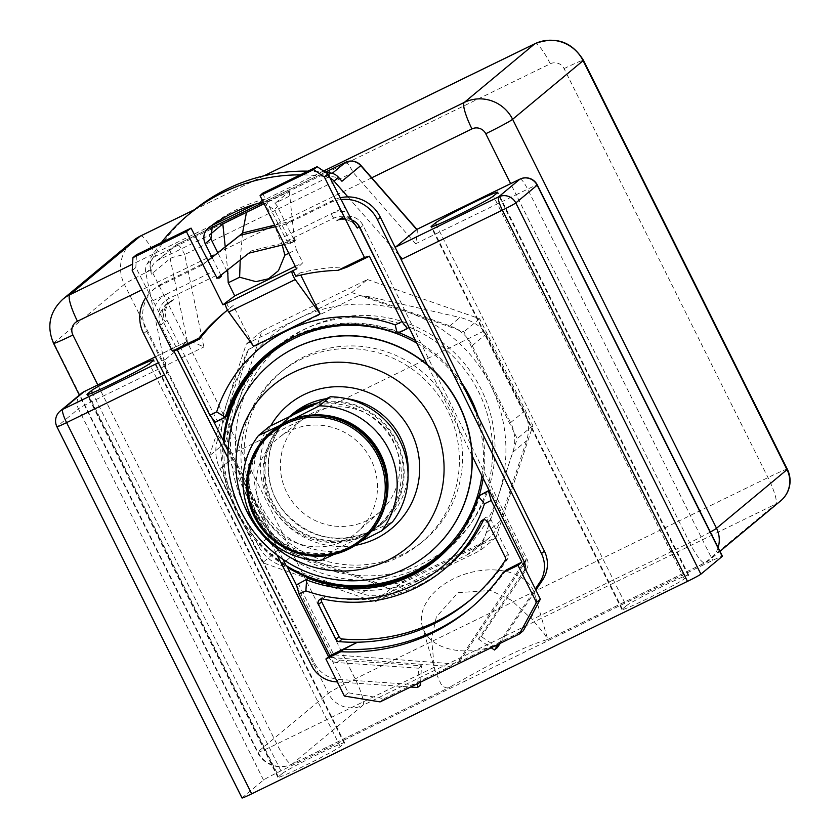 <?xml version="1.0" encoding="UTF-8"?>
<svg xmlns="http://www.w3.org/2000/svg" width="840" height="840" viewBox="0 0 840 840"><rect width="100%" height="100%" fill="white"/><g stroke="black" fill="none" stroke-linecap="round" stroke-linejoin="round"><path stroke-width="0.63" stroke-dasharray="4.2 3.15" d="M192.192 211.585A181.314 177.807 -129.7 0 0 151.672 260.19A12.999 12.747 -129.7 0 0 150.308 269.094L151.368 274.176L170.163 258.541A12.999 1.218 168.3 0 1 184.695 254.52A12.999 2.478 64 0 0 177.041 244.472A12.999 2.478 64 0 0 176.946 244.535L210.536 228.155M161.333 242.613A181.314 177.807 -129.7 0 0 147.168 263.939A12.999 12.747 -129.7 0 0 145.803 272.843L150.055 293.349A35.742 35.049 -129.7 0 0 146.559 331.149L165.774 369.138L166.74 373.79L164.514 374.881M264.075 203.742L265.661 203.028L282.23 245.028M355.331 545.36A80.577 79.013 50.3 0 1 275.342 512.033A80.577 79.013 50.3 0 1 270.784 425.754M470.957 599.424A185.85 182.249 -129.7 0 0 472.553 598.122A185.85 182.249 -129.7 0 0 508.074 558.191A3.896 3.822 -129.7 0 0 508.274 554.358L490.812 519.33A3.896 3.822 -129.7 0 0 483.893 519.288A145.561 142.737 50.3 0 1 483.641 519.803M446.796 567.137A145.561 142.737 50.3 0 1 418.604 585.354A145.561 142.737 50.3 0 1 325.846 596.337A3.896 3.822 -129.7 0 0 321.416 598.909M166.74 373.79C165.165 365.705 164.913 360.78 165.984 359.048L187.425 341.229L155.39 356.853L187.32 341.292C188.402 340.41 193.914 342.31 203.868 346.994L187.415 267.645L141.855 289.853M81.596 393.246A12.999 12.747 -129.7 0 0 78.435 408.828A12.999 0.598 153.5 0 1 91.864 401.604L203.868 346.994M345.481 162.351A12.999 2.478 -116 0 1 353.126 172.41L361.998 182.532L187.415 267.645L184.695 254.52L353.126 172.41L360.948 165.47M97.797 384.93L276.822 743.999A25.988 4.956 64 0 0 292.131 764.106A25.988 4.956 64 0 0 292.331 763.98A25.988 25.494 50.3 0 1 257.807 751.926L53.897 342.941A36.393 35.69 -129.7 0 1 62.738 299.313M718.116 547.606A25.988 25.494 50.3 0 1 705.17 562.695A25.988 4.956 -116 0 1 704.981 562.832A25.988 4.956 -116 0 1 689.672 542.724L532.245 619.469L511.119 600.096L490.602 590.468L457.968 592.651L436.349 616.917L431.571 638.873L434.259 667.244L276.822 743.999A25.988 1.186 -26.5 0 1 257.481 752.336L79.37 395.094M710.356 532.045A25.988 1.186 -26.5 0 1 689.672 542.724L516.18 194.744L527.646 189.147A12.999 0.598 153.5 0 1 537.317 184.978M242.015 798A12.999 0.598 153.5 0 1 242.172 797.79L263.519 780.045A12.999 0.598 153.5 0 1 276.948 772.821L712.73 560.364A12.999 0.598 153.5 0 1 722.4 556.196M626.294 605.808A35.091 1.607 153.5 0 1 659.558 587.779A35.091 1.607 153.5 0 1 688.663 575.053A35.091 1.607 153.5 0 1 688.223 575.61L684.306 578.865A35.091 1.607 153.5 0 1 651.053 596.894A35.091 1.607 153.5 0 1 621.936 609.62A35.091 1.607 153.5 0 1 622.377 609.063L626.294 605.808L436.464 225.067M282.261 773.535A35.091 1.607 153.5 0 1 315.514 755.506A35.091 1.607 153.5 0 1 344.62 742.78A35.091 1.607 153.5 0 1 344.19 743.348L340.274 746.602A35.091 1.607 153.5 0 1 307.01 764.621A35.091 1.607 153.5 0 1 277.904 777.357A35.091 1.607 153.5 0 1 278.344 776.79L282.261 773.535L92.431 392.794M56.931 426.783A12.999 0.598 153.5 0 1 57.088 426.573L242.172 797.79M223.251 440.349A132.562 129.99 -129.7 0 0 229.877 495.842L165.774 369.138L150.055 293.349A35.742 35.049 -129.7 0 1 155.148 288.11A35.742 35.049 -129.7 0 1 162.067 283.637L205.464 262.479L207.774 260.652M207.827 260.736L202.524 264.925L159.138 286.072A35.742 35.049 -129.7 0 0 152.208 290.546A35.742 35.049 -129.7 0 0 145.751 297.675M330.036 177.996A12.999 12.747 -129.7 0 0 326.046 176.726A181.314 177.807 -129.7 0 0 300.31 174.857M263.487 202.566L274.439 209.843L277.431 206.525L275.625 202.892L289.328 191.499L265.661 203.028M340.158 197.799A35.742 35.049 -129.7 0 0 332.766 200.413L289.38 221.56L281.264 223.545L274.439 209.843M341.061 199.573A35.742 35.049 -129.7 0 0 329.837 202.85L286.44 224.007L275.51 226.674M399.105 255.381L347.876 196.907M398.706 254.572L395.189 247.422M210.924 238.948L209.108 235.316L158.151 260.169A12.999 12.747 -129.7 0 0 151.368 274.176M325.616 172.337A181.314 177.807 -129.7 0 0 307.933 171.14M341.954 181.262A12.999 12.747 -129.7 0 0 326.582 178.048L275.625 202.892M289.328 191.499L294.536 240.817L277.431 206.525C273.935 200.592 268.842 198.324 262.185 199.721A158.571 155.505 -129.7 0 0 214.746 222.841L212.405 225.047M209.108 235.316L209.654 234.864M288.53 243.222L294.441 241.385L289.454 243.831L296.247 239.883L289.495 243.789L288.215 243.569L262.51 193.284M290.745 242.56L281.264 223.545L274.743 225.141M288.76 253.26L296.279 249.596L294.536 240.817M296.279 249.596L302.82 262.721L296.552 268.894M159.663 313.478L165.218 321.72L167.013 320.219A15.593 15.299 50.3 0 1 173.828 299.565L172.022 301.067A15.593 15.299 -129.7 0 0 169.008 303.019L165.134 305.161L159.663 313.478L158.791 312.05A19.604 19.215 50.3 0 1 169.103 298.431A9.093 1.732 -116 0 1 166.603 294.074L213.266 271.32M215.849 275.646L169.103 298.431M288.215 243.569L284.393 244.503M350.879 218.4A19.604 19.215 50.3 0 0 333.669 218.201L286.933 240.986M472.164 455.921L427.392 364.781M497.406 647.567L481.341 636.573L478.411 639.02L523.604 571.473A9.744 9.555 -129.7 0 0 524.979 568.26M478.411 639.02L491.159 647.745M498.33 644.249L535.311 588.987M337.334 681.923L410.613 687.015M328.566 656.764L328.744 657.132A9.744 9.555 -129.7 0 0 336.84 662.529L418.541 668.199L417.784 683.519M159.547 313.572A16.244 15.929 -129.7 0 0 160.776 325.101L173.744 350.753M227.955 457.905L277.179 555.198M167.013 320.219L217.13 420.725L215.323 422.216M132.216 270.532L135.839 267.519L158.791 312.05M226.727 270.648L217.791 252.735M220.92 275.237L211.984 257.324M296.247 239.883L251.769 250.74L217.13 278.219M251.769 250.74L248.829 253.176M218.096 277.988L215.975 279.017M286.44 224.007L289.38 221.56M202.524 264.925L205.464 262.479M214.746 222.841L208.877 227.598M259.319 202.997L262.185 199.721M225.236 246.855L227.661 269.903M242.508 233.205L240.219 259.98M295.302 266.385L302.82 262.721M226.485 303.051L229.299 308.711L233.216 305.456L253.565 346.269M227.525 310.096A192.35 188.622 50.3 0 1 229.299 308.711M135.839 267.519L136.469 254.73M152.838 300.783L166.603 294.074A24.696 24.213 -129.7 0 0 155.316 305.739M233.216 305.456A192.35 188.622 -129.7 0 0 227.556 309.971A192.35 188.622 -129.7 0 0 225.614 311.619M347.225 267.036A192.35 188.622 -129.7 0 0 299.733 273.021L300.752 275.079M266.742 354.302L268.538 352.8A133.214 130.631 -129.7 0 1 399.031 332.031L408.965 327.274M409.217 327.075L385.171 278.849M469.266 398.213A131.261 128.72 -129.7 0 0 422.31 346.017L363.08 225.456A16.244 15.929 -129.7 0 0 341.46 217.844L338.394 219.334A15.593 15.299 50.3 0 1 357.651 224.207M351.75 219.828C345.828 218.085 341.659 218.033 339.266 219.66L336.588 220.836L338.394 219.334M268.538 352.8A133.214 130.631 -129.7 0 0 267.645 353.556M217.13 420.725L227.304 415.758M173.828 299.565L170.762 301.067A16.244 15.929 -129.7 0 0 163.706 322.665L211.733 417.596M461.706 382.809A132.562 129.99 -129.7 0 0 421.229 343.822A132.562 129.99 -129.7 0 0 415.411 340.41M398.958 332.693A132.562 129.99 -129.7 0 0 298.305 335.002M481.341 636.573L526.543 569.037A9.744 9.555 -129.7 0 0 527.142 559.398L422.31 346.017M416.756 343.13A131.261 128.72 50.3 0 1 421.953 346.311M282.965 559.367L228.049 450.828M481.919 475.776A131.261 128.72 -129.7 0 0 482.601 469.76M255.885 503.044A110.471 108.329 -129.7 0 0 424.001 540.456A110.471 108.329 -129.7 0 0 450.849 407.999A110.471 108.329 50.3 0 0 282.733 370.587A110.471 108.329 50.3 0 0 255.885 503.044M224.07 441.977L224.353 442.533A131.261 128.72 -129.7 0 0 237.626 511.151L238.875 513.639A131.261 128.72 -129.7 0 0 286.451 565.268L286.094 565.562M281.337 344.694A131.261 128.72 -129.7 0 0 249.448 502.089A131.261 128.72 -129.7 0 0 449.201 546.546M451.836 544.299A131.261 128.72 -129.7 0 0 481.1 389.151A131.261 128.72 -129.7 0 0 284.036 342.52M482.958 469.466A131.261 128.72 -129.7 0 0 470.505 400.712M483.157 478.296A132.562 129.99 -129.7 0 0 484.029 471.66A132.562 129.99 -129.7 0 0 478.065 416.105M461.832 531.636A132.562 129.99 -129.7 0 0 479.241 495.443M261.88 361.41A132.562 129.99 50.3 0 0 258.5 527.961A132.562 129.99 50.3 0 0 420.641 567.221A132.562 129.99 -129.7 0 0 429.219 562.632M442.334 553.812A132.562 129.99 -129.7 0 0 446.313 550.641A132.562 129.99 -129.7 0 0 470.768 378.147A132.562 129.99 -129.7 0 0 302.463 330.204A132.562 129.99 50.3 0 0 276.791 346.794A132.562 129.99 50.3 0 0 272.937 350.123M296.499 585.134L331.685 654.686A9.744 9.555 -129.7 0 0 339.78 660.093L421.481 665.763L418.541 668.199M420.661 682.111L421.481 665.763M237.626 511.151L229.877 495.842A132.562 129.99 -129.7 0 0 246.624 528.948L314.538 663.18A29.243 28.675 -129.7 0 0 338.814 679.381L420.525 685.052M500.262 643.303L535.868 590.1M524.706 563.062L525.945 561.183L490.319 489.731L489.069 490.34M298.221 583.38L333.848 654.832L453.149 663.831L460.509 660.24L523.383 565.058M437.997 558.39A133.214 130.631 -129.7 0 0 438.9 557.645A133.214 130.631 -129.7 0 0 480.134 494.697M286.451 565.268L286.829 566.013M238.875 513.639L246.624 528.948A132.562 129.99 -129.7 0 0 287.553 567.452M299.008 318.276A144.26 141.466 -129.7 0 0 227.84 399.935A144.26 141.466 -129.7 0 0 236.019 509.303A144.26 141.466 -129.7 0 0 318.769 582.32A144.26 141.466 -129.7 0 0 427.613 576.219A144.26 141.466 -129.7 0 0 498.792 494.56A144.26 141.466 -129.7 0 0 490.613 385.182L517.24 438.606L480.344 550.505L374.892 601.923L262.658 562.726L209.381 455.889L246.288 343.991L351.74 292.572L463.974 331.769L490.613 385.182A144.26 141.466 -129.7 0 0 407.862 312.165A144.26 141.466 -129.7 0 0 299.008 318.276M367.406 279.542L479.64 318.738L532.906 425.576L496.01 537.485L390.548 588.893L278.313 549.696L225.047 442.858L261.954 330.96L367.406 279.542L351.74 292.572M261.954 330.96L246.288 343.991M449.862 325.878L459.974 317.468C470.253 320.072 478.296 324.576 484.113 330.971A38.987 38.23 50.3 0 1 485.93 334.215L524.317 411.222A38.987 38.23 50.3 0 1 526.533 440.78L499.937 521.43A38.987 38.23 50.3 0 1 488.25 538.619A38.987 38.23 50.3 0 1 480.701 543.501L404.702 580.555A38.987 38.23 50.3 0 1 375.281 582.204L294.389 553.959A38.987 38.23 50.3 0 1 272.024 534.219L233.636 457.223A38.987 38.23 50.3 0 1 232.134 453.82C227.556 446.817 226.118 439.089 227.829 430.647L245.249 357.63L248.703 349.356A38.987 38.23 -129.7 0 0 244.314 358.407L217.718 439.058A38.987 38.23 -129.7 0 0 219.933 468.615L258.321 545.622A38.987 38.23 -129.7 0 0 280.686 565.351L361.578 593.607A38.987 38.23 -129.7 0 0 390.989 591.948L466.998 554.894A38.987 38.23 -129.7 0 0 474.548 550.022A38.987 38.23 -129.7 0 0 486.234 532.833L512.831 452.183A38.987 38.23 -129.7 0 0 510.615 422.615L472.227 345.618A38.987 38.23 -129.7 0 0 449.862 325.878L368.97 297.633A38.987 38.23 -129.7 0 0 359.037 295.565L248.703 349.356M484.113 330.971L232.134 453.82M532.906 425.576L517.24 438.606M479.64 318.738L463.974 331.769M390.548 588.893L374.892 601.923M496.01 537.485L480.344 550.505M278.313 549.696L262.658 562.726M225.047 442.858L209.381 455.889M359.037 295.565L369.905 296.856L459.974 317.468M416.682 229.478C417.753 228.596 417.396 233.352 415.632 243.758L516.18 194.744L510.647 183.645M519.992 179.099A12.999 2.478 -116 0 1 527.646 189.147L712.73 560.364M371.731 177.786L361.998 182.532L415.632 243.758M787.343 469.245A25.988 1.186 -26.5 0 0 767.991 477.582L355.142 678.867A25.988 1.186 -26.5 0 0 328.293 693.304A25.988 25.494 -129.7 0 0 362.817 705.359A25.988 4.956 64 0 0 355.142 678.867L151.232 269.881A10.395 10.196 50.3 0 1 155.778 256.116L550.274 63.788A25.988 4.956 64 0 0 534.965 43.68M434.259 667.244L435.435 671.738L440.979 683.991C443.971 687.677 446.891 688.758 449.757 687.225C494.529 661.227 527.194 645.309 547.743 639.45L534.744 594.132A58.485 38.661 -16.1 0 1 496.419 645.141A58.485 38.661 -16.1 0 1 426.962 635.554A58.485 38.661 163.9 0 1 422.384 626.65A58.485 38.661 163.9 0 1 460.709 575.642A58.485 38.661 163.9 0 1 530.166 585.228A58.485 38.661 -16.1 0 1 534.744 594.132M151.232 269.881A25.988 1.186 -26.5 0 0 124.383 284.319L328.293 693.304L257.807 751.926A25.988 1.186 -26.5 0 0 257.481 752.336A25.988 25.988 0 0 0 292.131 764.106L449.757 687.225L292.331 763.98L362.817 705.359L775.667 504.084A25.988 25.494 -129.7 0 0 780.696 500.829M550.274 63.788A10.395 10.196 50.3 0 1 564.081 68.607L767.991 477.582A25.988 4.956 -116 0 1 775.667 504.084L705.17 562.695L547.743 639.45L544.194 633.675L532.245 619.469M547.796 639.461L704.981 562.832A25.988 25.988 0 0 0 710.21 559.45L719.975 551.324M490.319 489.731L489.227 490.644M525.945 561.183L524.465 562.412M460.509 660.24L457.338 662.886L522.764 563.829M457.338 662.886L523.331 630.714M333.848 654.832L330.677 657.478L348.285 692.79L383.995 698.639L380.079 701.904M383.995 698.639L449.978 666.466L453.149 663.831M330.677 657.478L449.978 666.466M348.285 692.79L344.369 696.045M420.83 543.091A110.471 108.329 -129.7 0 1 252.714 505.68A110.471 108.329 50.3 0 1 279.562 373.223A110.471 108.329 50.3 0 1 447.678 410.634A110.471 108.329 -129.7 0 1 420.83 543.091L424.001 540.456M271.152 363.31A123.47 121.076 50.3 0 0 241.248 511.277A123.47 121.076 -129.7 0 0 429.041 553.172M290.199 415.957A70.833 69.458 -129.7 0 0 288.855 417.05A70.833 69.458 -129.7 0 0 275.782 509.208A70.833 69.458 -129.7 0 0 365.715 534.828A70.833 69.458 50.3 0 0 379.428 525.966L383.407 522.659A70.833 69.458 -129.7 0 0 408.03 473.529M316.596 403.147A70.833 69.458 50.3 0 1 396.302 440.37A70.833 69.458 50.3 0 1 379.428 525.966M295.05 413.553A69.92 68.565 -129.7 0 0 289.433 417.753A69.92 68.565 -129.7 0 0 276.528 508.725A69.92 68.565 -129.7 0 0 365.306 534.019A69.92 68.565 50.3 0 0 378.851 525.273A69.92 68.565 50.3 0 0 394.233 438.386A69.92 68.565 50.3 0 0 311.703 405.479M269.336 426.489A77.973 76.472 -129.7 0 0 262.164 507.696A77.973 76.472 -129.7 0 0 331.674 551.502L363.353 535.647A69.92 68.565 -129.7 0 0 376.887 526.901A69.92 68.565 -129.7 0 0 389.792 435.918A69.92 68.565 -129.7 0 0 301.014 410.624A69.92 68.565 -129.7 0 0 287.469 419.381A69.92 68.565 -129.7 0 0 274.575 510.353A69.92 68.565 -129.7 0 0 363.353 535.647L392.595 521.808M333.963 554.432L360.875 541.38M331.674 551.502L320.786 560.563M293.99 418.625L278.849 425.975M312.732 415.013A69.92 68.565 -129.7 0 0 287.7 421.701A69.92 68.565 -129.7 0 0 274.155 430.447A69.92 68.565 -129.7 0 0 261.261 521.43A69.92 68.565 -129.7 0 0 350.028 546.714A69.92 68.565 -129.7 0 0 363.573 537.968A69.92 68.565 -129.7 0 0 385.791 502.866M272.99 431.424A69.92 68.565 -129.7 0 1 286.524 422.678A69.92 68.565 50.3 0 1 375.302 447.972A69.92 68.565 50.3 0 1 362.397 538.944A69.92 68.565 50.3 0 1 348.863 547.691A69.92 68.565 -129.7 0 1 260.085 522.406A69.92 68.565 -129.7 0 1 272.99 431.424L274.155 430.447M272.401 430.731A70.833 69.458 -129.7 0 0 259.34 522.889A70.833 69.458 -129.7 0 0 349.262 548.51A70.833 69.458 50.3 0 0 362.985 539.648M399.031 332.031L397.236 333.532M355.992 226.191C350.774 219.807 344.474 217.948 337.092 220.616L336.588 220.836A15.593 15.299 -129.7 0 1 354.68 224.291M299.733 273.021L295.817 276.286M284.498 236.597L344.925 207.134M289.401 431.078A61.394 60.207 -129.7 0 0 279.153 437.43A61.394 60.207 -129.7 0 0 265.598 517.734A61.394 60.207 -129.7 0 0 344.127 540.845A61.394 60.207 -129.7 0 0 357.62 531.793A61.394 60.207 -129.7 0 0 366.755 452.382A61.394 60.207 -129.7 0 0 289.401 431.078M313.131 412.703A60.312 59.147 -129.7 0 0 303.062 418.95A60.312 59.147 -129.7 0 0 289.748 497.837A60.312 59.147 -129.7 0 0 366.901 520.548A60.312 59.147 -129.7 0 0 380.153 511.644A60.312 59.147 -129.7 0 0 389.12 433.64A60.312 59.147 -129.7 0 0 313.131 412.703M147.168 263.939L151.672 260.19M292.824 413.742A70.833 69.458 -129.7 0 0 279.762 505.901A70.833 69.458 -129.7 0 0 369.684 531.52A70.833 69.458 -129.7 0 0 383.407 522.659L369.789 531.457C337.669 544.656 309.382 538.325 284.918 512.463C259.896 483.851 263.865 436.538 292.824 413.742M345.629 398.496A70.833 69.458 -129.7 0 0 325.952 398.78M483.147 519.908L483.893 519.288M322.675 598.973L325.846 596.337M276.948 772.821L91.864 401.604A12.999 2.478 64 0 0 84.315 391.514M187.32 341.292L170.163 258.541A12.999 12.747 -129.7 0 1 174.426 246.162L155.631 261.786M323.61 171.003L256.064 203.941M212.184 225.33L132.573 264.149M53.571 343.361A25.988 1.186 153.5 0 1 53.897 342.941L124.383 284.319A36.393 35.69 50.3 0 1 133.224 240.691M263.519 780.045L78.435 408.828L57.088 426.573A12.999 12.747 50.3 0 1 60.249 410.991M165.984 359.048L158.372 362.754M145.803 272.843L150.308 269.094M143.619 333.596L146.559 331.149M159.138 286.072L162.067 283.637M329.837 202.85L332.766 200.413M328.387 174.783L326.046 176.726M326.582 178.048L332.231 173.345M263.067 202.545L325.364 172.168L263.036 202.545M158.151 260.169L176.946 244.535A12.999 12.747 -129.7 0 0 174.426 246.162A12.999 12.999 0 0 1 177.041 244.472L210.546 228.134M341.46 217.844L339.266 219.66M363.08 225.456L360.139 227.903M527.142 559.398L524.202 561.834M526.543 569.037L523.604 571.473M163.706 322.665L160.776 325.101M331.685 654.686L328.744 657.132M311.598 665.616L314.538 663.18M472.227 345.618L485.93 334.215M510.615 422.615L524.317 411.222M512.831 452.183L526.533 440.78M486.234 532.833L499.937 521.43M466.998 554.894L480.701 543.501M390.989 591.948L404.702 580.555M361.578 593.607L375.281 582.204M280.686 565.351L294.389 553.959M258.321 545.622L272.024 534.219M219.933 468.615L233.636 457.223M217.718 439.058L227.829 430.647M244.314 358.407L245.249 357.63M368.97 297.633L369.905 296.856M335.885 681.828L338.814 679.381M339.78 660.093L336.84 662.529M170.762 301.067L168.567 302.883M170.803 301.518L169.008 303.019A15.593 15.299 -129.7 0 0 165.218 321.72M564.081 68.607A25.988 1.186 153.5 0 1 583.433 60.27M155.778 256.116A25.988 4.956 64 0 0 140.469 236.009M194.492 209.706L263.981 175.822M684.306 578.865L493.437 196.035M688.223 575.61L497.354 192.78M622.377 609.063L431.781 226.769M505.995 570.171A192.35 188.622 50.3 0 1 472.553 606.564A192.35 188.622 50.3 0 1 471.082 607.782M504.903 560.826L508.074 558.191M487.641 521.966L490.812 519.33M505.103 556.994L508.274 554.358M333.669 218.201A9.093 1.732 -116 0 1 331.17 213.843A24.696 24.213 -129.7 0 1 347.403 212.09M340.274 746.602L149.394 363.762M344.19 743.348L153.31 360.507M278.344 776.79L87.738 394.506M481.709 520.643L484.88 518.007M319.442 599.76L322.613 597.125M152.208 290.546L155.148 288.11M214.221 223.241L208.435 227.934M223.64 313.236L227.556 309.971M438.48 557.151L446.313 550.641M268.957 353.304L276.791 346.794M488.25 538.619L474.548 550.022M165.134 305.161L167.612 303.093M263.855 175.854L194.586 209.622M435.435 671.738L422.384 626.65M688.663 575.053L497.784 192.213M621.936 609.62L431.067 226.79M437.094 559.146L438.9 557.645M506.037 570.139C496.493 583.779 485.331 595.928 472.553 606.564L469.623 609.01M469.382 600.758L472.553 598.122M279.562 373.223L282.733 370.587M288.855 417.05L290.115 416M376.887 526.901L378.851 525.273M362.397 538.944L363.573 537.968M287.469 419.381L289.433 417.753M344.62 742.78L153.752 359.94M277.904 777.357L87.024 394.517M303.062 418.95L279.153 437.43M380.153 511.644L357.62 531.793"/><path stroke-width="1.26" d="M307.933 171.14A181.314 177.807 -129.7 0 0 227.304 188.895A181.314 177.807 -129.7 0 0 192.192 211.585L187.688 215.334A181.314 177.807 -129.7 0 0 161.333 242.613M300.31 174.857A181.314 177.807 -129.7 0 0 222.799 192.644A181.314 177.807 -129.7 0 0 187.688 215.334M209.654 234.864L222.81 223.923L264.075 203.742M240.219 259.98L239.621 277.221L255.885 281.642L268.527 278.796L278.502 270.617L284.865 255.161L282.23 245.028M267.645 353.556A133.214 130.631 -129.7 0 0 227.304 415.758L225.498 417.26A133.214 130.631 50.3 0 1 266.742 354.302A133.214 130.631 50.3 0 1 292.541 337.628A133.214 130.631 50.3 0 1 397.236 333.532L395.22 324.87L401.982 321.573L369.401 256.221L347.225 267.036L337.985 270.354L364.476 257.439L324.303 176.883L327.925 173.87L351.635 219.922A16.244 15.929 -129.7 0 1 360.139 227.903L427.392 364.781M284.393 244.503L248.829 253.176L217.13 278.219L191.047 228.123L186.428 231.588L132.93 257.67L132.216 270.532L172.379 351.089L177.314 349.87L209.895 415.223L215.323 422.216L225.498 417.26L216.657 411.925A142.306 139.545 50.3 0 1 287.112 330.645A142.306 139.545 50.3 0 1 395.22 324.87M255.161 516.075A69.531 68.187 50.3 0 1 285.526 424.001A69.531 68.187 50.3 0 1 377.874 456.257A69.531 68.187 50.3 0 1 347.508 548.321A69.531 68.187 50.3 0 1 255.161 516.075M254.216 516.474A70.833 69.458 50.3 0 1 271.425 431.54A70.833 69.458 50.3 0 1 285.138 422.678A70.833 69.458 50.3 0 1 379.218 455.532A70.833 69.458 50.3 0 1 361.998 540.456A70.833 69.458 50.3 0 1 348.285 549.318A70.833 69.458 50.3 0 1 254.216 516.474M270.784 425.754A80.577 79.013 50.3 0 1 304.101 394.59A80.577 79.013 50.3 0 1 411.117 431.959A80.577 79.013 50.3 0 1 375.921 538.661A80.577 79.013 50.3 0 1 355.331 545.36M480.711 521.923A145.561 142.737 -129.7 0 1 443.615 569.783A145.561 142.737 -129.7 0 1 415.433 587.99A145.561 142.737 -129.7 0 1 322.675 598.973A3.896 3.822 -129.7 0 0 318.486 604.433L335.958 639.461A3.896 3.822 -129.7 0 0 339.15 641.634A185.85 182.249 -129.7 0 0 357.536 642.212A185.85 182.249 -129.7 0 0 433.388 624.015A185.85 182.249 -129.7 0 0 469.382 600.758A185.85 182.249 -129.7 0 0 494.172 575.6A185.85 182.249 -129.7 0 0 504.903 560.826A3.896 3.822 -129.7 0 0 505.103 556.994L487.641 521.966A3.896 3.822 -129.7 0 0 480.711 521.923L483.147 519.908M321.416 598.909A3.896 3.822 -129.7 0 0 321.668 601.797L339.129 636.825A3.896 3.822 -129.7 0 0 342.332 638.999A185.85 182.249 -129.7 0 0 436.558 621.369A185.85 182.249 -129.7 0 0 470.957 599.424M489.069 490.34L478.338 496.188L484.439 503.8A142.306 139.545 50.3 0 1 413.983 585.091A142.306 139.545 50.3 0 1 305.875 590.856L299.114 594.153L329.816 655.736L325.899 658.99L344.369 696.045L380.079 701.904L519.414 633.969L536.456 602.396L517.986 565.341L503.066 572.618A192.35 188.622 50.3 0 1 469.623 609.01A192.35 188.622 50.3 0 1 340.82 651.714L325.899 658.99M489.227 490.644L478.338 496.188A133.214 130.631 50.3 0 1 437.094 559.146A133.214 130.631 50.3 0 1 411.296 575.82A133.214 130.631 50.3 0 1 306.6 579.915L305.875 590.856M700.896 574.15L515.812 202.934A12.999 0.598 153.5 0 1 502.383 210.158A12.999 2.478 -116 0 1 498.55 196.907A12.999 12.747 50.3 0 1 515.812 202.934L537.159 185.189A12.999 0.598 153.5 0 0 537.317 184.978L722.4 556.196A12.999 0.598 153.5 0 1 722.232 556.405L700.896 574.15A12.999 0.598 153.5 0 1 687.466 581.375L502.383 210.158L402.245 258.972L399.105 255.381L380.331 217.182A35.742 35.049 -129.7 0 0 347.876 196.907L334.016 181.083A12.999 12.747 -129.7 0 0 330.036 177.996M84.315 391.514A12.999 2.478 64 0 0 84.21 391.556A12.999 2.478 64 0 0 84.115 391.619A12.999 12.747 -129.7 0 0 81.596 393.246L60.249 410.991A12.999 12.747 50.3 0 1 62.769 409.364A12.999 2.478 64 0 0 66.602 422.615L251.685 793.832L687.466 581.375M251.685 793.832A12.999 0.598 153.5 0 1 242.015 798L56.931 426.783A12.999 0.598 153.5 0 0 66.602 422.615L164.514 374.881M81.596 393.246L81.596 393.246A12.999 12.999 0 0 1 84.21 391.556L155.39 356.853L84.115 391.619L62.769 409.364L158.372 362.754M149.394 363.762A35.091 1.607 153.5 0 1 116.13 381.791A35.091 1.607 153.5 0 1 87.024 394.517A35.091 1.607 153.5 0 1 87.465 393.95L91.382 390.695A35.091 1.607 153.5 0 1 124.645 372.677A35.091 1.607 153.5 0 1 153.752 359.94A35.091 1.607 153.5 0 1 153.31 360.507L149.394 363.762M145.751 297.675A35.742 35.049 -129.7 0 0 143.619 333.596L311.598 665.616A29.243 28.675 -129.7 0 0 335.885 681.828L337.334 681.923M274.743 225.141L242.876 232.911L207.774 260.652M211.984 257.324L205.16 243.621C202.545 237.321 203.784 231.977 208.877 227.598A158.571 155.505 50.3 0 1 259.319 202.997L263.487 202.566M347.876 196.907A35.742 35.049 -129.7 0 0 340.158 197.799M535.311 588.987L539.669 582.477A29.243 28.675 -129.7 0 0 541.453 553.56L377.391 219.618A35.742 35.049 -129.7 0 0 341.061 199.573M402.245 258.972L398.706 254.572M395.189 247.422L416.85 229.394M416.903 229.352L360.948 165.47L341.954 181.262L338.52 177.334A12.999 12.747 -129.7 0 0 330.55 172.988A181.314 177.807 -129.7 0 0 325.616 172.337M212.405 225.047L210.924 238.948L205.16 243.621M324.303 176.883L313.551 169.617L260.053 195.689L296.552 268.894L292.992 270.627L295.817 276.286A192.35 188.622 50.3 0 1 337.985 270.354M260.053 195.689L262.51 193.284L317.09 166.677L327.925 173.87M524.979 568.26A9.744 9.555 -129.7 0 0 524.202 561.834L472.164 455.921M491.159 647.745L494.466 650.013L498.33 644.249M275.51 226.674L239.946 235.358L207.827 260.736M410.613 687.015L417.585 687.498L420.525 685.052L420.661 682.111M417.784 683.519L417.585 687.498M173.744 350.753L227.955 457.905M277.179 555.198L328.566 656.764M300.752 275.079L320.082 313.845L253.565 346.269L228.711 311.997A5.198 0.987 -116 0 1 226.139 307.135A5.198 0.987 -116 0 1 225.509 303.87L222.925 304.784L186.428 231.588M222.925 304.784L234.749 295.911L295.302 266.385M227.661 269.903L228.207 282.786L234.749 295.911M228.018 273.242L226.727 270.648M217.791 252.735L210.924 238.948M219.03 278.156L221.466 276.339L220.92 275.237M218.925 278.197L217.728 277.736M221.466 276.339L218.096 277.988M239.946 235.358L242.876 232.911M222.81 223.923L225.236 246.855M246.477 212.384L242.508 233.205M228.207 282.786L239.621 277.221M284.865 255.161L288.76 253.26M225.509 303.87L292.992 270.627M172.379 351.089L198.87 338.184A192.35 188.622 50.3 0 1 223.64 313.236A192.35 188.622 50.3 0 1 227.525 310.096M132.93 257.67L136.469 254.73L191.047 228.123M225.614 311.619A192.35 188.622 -129.7 0 0 199.5 339.056L198.87 338.184M177.314 349.87L199.5 339.056M209.895 415.223L216.657 411.925M369.401 256.221L364.476 257.439M401.982 321.573L407.411 328.566L408.965 327.274M385.171 278.849L359.111 226.569A15.593 15.299 50.3 0 0 357.651 224.207M359.111 226.569L357.305 228.071L351.876 220.017M211.733 417.596L224.07 441.977M298.305 335.002A132.562 129.99 -129.7 0 0 294.63 336.714A132.562 129.99 -129.7 0 0 268.957 353.304A132.562 129.99 -129.7 0 0 223.251 440.349M415.411 340.41A132.562 129.99 -129.7 0 0 398.958 332.693M228.049 450.828L223.997 442.827A131.261 128.72 50.3 0 1 269.441 354.596A131.261 128.72 50.3 0 1 416.756 343.13M481.919 475.776A131.261 128.72 -129.7 0 1 437.294 556.448A131.261 128.72 -129.7 0 1 286.094 565.562L282.965 559.367M437.294 556.448L449.201 546.546A131.261 128.72 -129.7 0 0 451.836 544.299M535.868 590.1L542.609 580.03A29.243 28.675 -129.7 0 0 544.394 551.114L399.105 255.381M286.829 566.013L287.553 567.452A132.562 129.99 -129.7 0 0 412.808 573.741A132.562 129.99 -129.7 0 0 438.48 557.151A132.562 129.99 -129.7 0 0 461.832 531.636M479.241 495.443A132.562 129.99 -129.7 0 0 483.157 478.296M429.219 562.632A132.562 129.99 -129.7 0 0 442.334 553.812M478.065 416.105A132.562 129.99 -129.7 0 0 461.706 382.809M287.553 567.452L296.499 585.134M494.466 650.013L497.406 647.567L500.262 643.303M523.383 565.058L524.706 563.062M437.997 558.39A133.214 130.631 -129.7 0 1 308.406 578.424L296.425 584.881L299.114 594.153M284.036 342.52A131.261 128.72 -129.7 0 0 281.337 344.694L269.441 354.596M261.88 361.41A132.562 129.99 50.3 0 1 272.937 350.123M493.437 196.035A35.091 1.607 153.5 0 1 460.173 214.064A35.091 1.607 153.5 0 1 431.067 226.79A35.091 1.607 153.5 0 1 431.508 226.222L435.425 222.968A35.091 1.607 153.5 0 1 468.678 204.939A35.091 1.607 153.5 0 1 497.784 192.213A35.091 1.607 153.5 0 1 497.354 192.78L493.437 196.035M395.336 247.222L498.55 196.907L519.897 179.161A12.999 2.478 -116 0 1 519.992 179.099L416.766 229.415M722.232 556.405L537.159 185.189A12.999 12.747 -129.7 0 0 519.897 179.161L416.682 229.478L360.749 165.627A12.999 12.747 -129.7 0 0 345.377 162.414A12.999 2.478 -116 0 1 345.481 162.351L325.353 172.158L345.377 162.414L332.231 173.345M710.356 532.045A25.988 1.186 -26.5 0 0 716.52 528.276A25.988 25.494 50.3 0 1 718.116 547.606M719.975 551.324L780.696 500.829A25.988 25.494 -129.7 0 0 787.017 469.665A25.988 1.186 -26.5 0 0 787.343 469.245L583.433 60.27A25.988 1.186 153.5 0 1 583.107 60.68L512.62 119.301A36.393 35.69 -129.7 0 0 464.289 102.427L323.61 171.003M488.513 491.232L491.201 500.504L484.439 503.8M506.037 570.139L521.903 562.086L491.201 500.504M521.903 562.086L517.986 565.341M519.414 633.969L523.331 630.714L540.372 599.141L536.456 602.396M540.372 599.141L522.764 563.829L524.465 562.412M308.406 578.424L296.425 584.881M329.816 655.736L357.536 642.212L343.749 649.268L340.82 651.714M505.995 570.171L503.066 572.618M483.641 519.803A145.561 142.737 50.3 0 1 446.796 567.137L443.615 569.783M429.041 553.172A123.47 121.076 -129.7 0 0 429.135 553.087A123.47 121.076 -129.7 0 0 459.144 405.038A123.47 121.076 50.3 0 0 271.246 363.227A123.47 121.076 50.3 0 0 271.152 363.31M428.946 553.245A123.47 121.076 -129.7 0 1 241.059 511.434A123.47 121.076 50.3 0 1 271.058 363.394A123.47 121.076 50.3 0 1 458.945 405.206A123.47 121.076 -129.7 0 1 428.946 553.245L429.135 553.087M247.128 511.906A105.273 103.226 -129.7 0 0 386.935 560.731A105.273 103.226 -129.7 0 0 432.905 421.334A105.273 103.226 50.3 0 0 293.087 372.508A105.273 103.226 50.3 0 0 247.128 511.906M316.596 403.147A70.833 69.458 50.3 0 0 302.568 408.188A70.833 69.458 -129.7 0 0 290.199 415.957M311.703 405.479A69.92 68.565 50.3 0 0 302.978 408.996A69.92 68.565 -129.7 0 0 295.05 413.553M330.267 396.784L319.379 405.836A77.973 76.472 50.3 0 1 388.889 449.652A77.973 76.472 50.3 0 1 381.707 530.859L392.595 521.808A77.973 76.472 50.3 0 0 399.777 440.601A77.973 76.472 50.3 0 0 330.267 396.784L269.336 426.489L258.458 435.54A77.973 76.472 -129.7 0 0 251.276 516.747A77.973 76.472 -129.7 0 0 320.786 560.563L333.963 554.432M360.875 541.38L381.707 530.859M278.849 425.975L258.458 435.54M319.379 405.836L293.99 418.625M385.791 502.866A69.92 68.565 -129.7 0 0 312.732 415.013M361.998 540.456L362.985 539.648A70.833 69.458 50.3 0 0 376.047 447.489A70.833 69.458 50.3 0 0 286.125 421.869A70.833 69.458 -129.7 0 0 272.401 430.731L271.425 431.54M397.236 333.532L407.411 328.566M292.016 271.435A5.198 0.987 64 0 0 292.645 274.712A5.198 0.987 64 0 0 295.229 279.573L320.082 313.845M313.551 169.617L317.09 166.677M325.952 398.78A70.833 69.458 -129.7 0 0 306.548 404.88A70.833 69.458 -129.7 0 0 292.824 413.742L290.115 416M408.03 473.529A70.833 69.458 -129.7 0 0 345.629 398.496M318.486 604.433L321.668 601.797M339.15 641.634L342.332 638.999M141.855 289.853L77.459 321.248A10.395 10.196 -129.7 0 0 72.912 335.013L97.797 384.93M510.647 183.645L485.762 133.739A10.395 10.196 -129.7 0 0 471.954 128.919L371.731 177.786M471.954 128.919A25.988 4.956 -116 0 1 464.289 102.427L534.776 43.806A36.393 35.69 50.3 0 1 583.107 60.68L787.017 469.665L716.52 528.276L512.62 119.301A25.988 1.186 -26.5 0 1 485.762 133.739M256.064 203.941L212.184 225.33M132.573 264.149L69.783 294.756A36.393 35.69 -129.7 0 0 62.738 299.313C49.518 311.881 46.462 326.571 53.571 343.361A25.988 1.186 153.5 0 0 72.912 335.013M77.459 321.248A25.988 4.956 -116 0 1 69.783 294.756L140.28 236.135L194.492 209.706M377.391 219.618L380.331 217.182M338.52 177.334L334.016 181.083M330.55 172.988L328.387 174.783M210.536 228.155L263.067 202.545M539.669 582.477L542.609 580.03M541.453 553.56L544.394 551.114M583.433 60.27C571.756 41.549 555.607 36.015 534.965 43.68A25.988 4.956 64 0 0 534.776 43.806L263.981 175.822M133.224 240.691A36.393 35.69 50.3 0 1 140.28 236.135A25.988 4.956 64 0 1 140.469 236.009L133.224 240.691L62.738 299.313M436.464 225.067L435.425 222.968M431.781 226.769L431.508 226.222M471.082 607.782A192.35 188.622 50.3 0 1 343.749 649.268M335.958 639.461L339.129 636.825M357.305 228.071A15.593 15.299 -129.7 0 0 354.68 224.291M228.711 311.997L295.229 279.573M92.431 392.794L91.382 390.695M87.738 394.506L87.465 393.95M79.37 395.094L53.571 343.361M360.948 165.47A12.999 12.999 0 0 0 345.471 162.351M263.036 202.545L210.546 228.134M534.965 43.68L263.855 175.854M194.586 209.622L140.469 236.009M780.696 500.829A25.988 25.988 0 0 0 787.343 469.245M537.317 184.978A12.999 12.999 0 0 0 519.992 179.099M60.249 410.991A12.999 12.999 0 0 0 56.931 426.783"/></g></svg>
